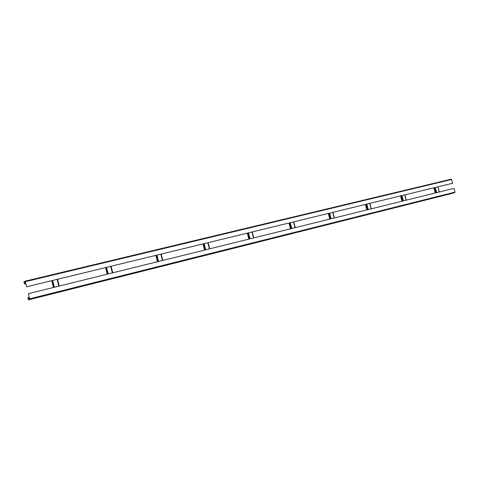 <?xml version="1.0" encoding="UTF-8"?>
<svg xmlns="http://www.w3.org/2000/svg" width="479" height="479" viewBox="0 0 479 479"><rect width="100%" height="100%" fill="white"/><g stroke="black" fill="none" stroke-linecap="round" stroke-linejoin="round"><path stroke-width="0.72" d="M451.296 179.152L25.177 281.155L451.308 179.146L452.673 183.235L26.614 286.783L25.237 281.43L24.034 282.131L24.303 283.52L23.968 281.862L25.171 281.155L26.614 286.783M25.83 283.658L24.639 283.945M452.673 183.235L26.644 286.765M449.967 193.935L28.453 299.86L449.973 193.935L454.864 192.582L455.032 192.103L454.032 188.343L28.375 293.693L29.644 299.106L28.381 299.585L27.914 297.698L28.453 299.86L29.716 299.381L28.375 293.693M25.764 283.388L24.567 283.676M29.243 297.339L28.051 297.639M30.872 299.183L36.769 297.675L30.872 299.183M40.308 296.812L46.158 295.315L40.308 296.812M49.63 294.471L55.438 292.986L49.63 294.471M58.851 292.154L64.611 290.681L58.851 292.154M67.964 289.861L73.676 288.4L67.964 289.861M76.975 287.598L82.645 286.149L76.975 287.598M85.885 285.358L91.513 283.921L85.885 285.358M94.692 283.149L100.279 281.718L94.692 283.149M103.41 280.957L108.949 279.538L103.41 280.957M112.026 278.79L117.523 277.383L112.026 278.79M120.546 276.652L126.001 275.257L120.546 276.652M128.977 274.533L134.389 273.15L128.977 274.533M137.311 272.437L142.688 271.066L137.311 272.437M145.556 270.366L150.897 269L145.556 270.366M153.717 268.318L159.016 266.959L153.717 268.318M161.788 266.288L167.045 264.941L161.788 266.288M169.776 264.282L174.997 262.947L169.776 264.282M177.673 262.3L182.858 260.971L177.673 262.3M185.493 260.331L190.642 259.013L185.493 260.331M193.229 258.391L198.342 257.079L193.229 258.391M200.887 256.469L205.958 255.169L200.887 256.469M208.461 254.565L213.502 253.271L208.461 254.565M215.963 252.678L220.963 251.397L215.963 252.678M223.382 250.816L228.351 249.541L223.382 250.816M230.728 248.966L235.662 247.703L230.728 248.966M238.003 247.14L242.901 245.889L238.003 247.14M245.2 245.332L250.068 244.086L245.2 245.332M252.325 243.542L257.157 242.302L252.325 243.542M259.378 241.769L264.18 240.542L259.378 241.769M266.366 240.015L271.132 238.793L266.366 240.015M273.281 238.279L278.018 237.063L273.281 238.279M280.125 236.554L284.831 235.351L280.125 236.554M286.909 234.854L291.585 233.656L286.909 234.854M293.621 233.165L298.267 231.98L293.621 233.165M300.273 231.495L304.883 230.315L300.273 231.495M306.853 229.842L311.44 228.669L306.853 229.842M313.38 228.202L317.93 227.034L313.38 228.202M319.834 226.579L324.361 225.423L319.834 226.579M326.235 224.974L330.732 223.819L326.235 224.974M332.57 223.382L337.042 222.238L332.57 223.382M338.851 221.801L343.287 220.663L338.851 221.801M345.066 220.238L349.478 219.113L345.066 220.238M351.227 218.693L355.616 217.568L351.227 218.693M357.334 217.161L361.693 216.041L357.334 217.161M363.375 215.64L367.71 214.532L363.375 215.64M369.369 214.137L373.674 213.029L369.369 214.137M375.308 212.646L379.584 211.544L375.308 212.646M381.188 211.167L385.439 210.077L381.188 211.167M387.014 209.7L391.241 208.616L387.014 209.7M392.792 208.251L396.995 207.173L392.792 208.251M398.516 206.814L402.695 205.742L398.516 206.814M404.186 205.389L408.342 204.323L404.186 205.389M409.808 203.976L413.94 202.916L409.808 203.976M415.383 202.575L419.484 201.521L415.383 202.575M420.903 201.186L424.987 200.138L420.903 201.186M426.382 199.809L430.435 198.773L426.382 199.809M431.807 198.45L435.836 197.414L431.807 198.45M437.183 197.097L441.195 196.067L437.183 197.097M442.518 195.755L446.506 194.737L442.518 195.755M447.805 194.426L451.769 193.414L447.805 194.426M29.315 297.615L28.117 297.908M25.842 283.7L24.501 284.023L25.842 283.7M451.673 179.469L25.375 281.664M436.644 192.642L435.273 187.469M439.231 192.001L437.866 186.84M436.052 192.792L434.681 187.612M435.243 192.989L433.866 187.81M25.369 281.808L24.034 282.131M25.441 282.089L24.07 282.418M25.71 283.167L24.333 283.502M54.372 287.262L52.666 280.454M53.726 287.418L52.019 280.61M59.276 286.047L57.576 279.257L59.282 286.047M58.815 286.161L57.115 279.371M53.456 287.49L51.75 280.676M108.206 273.934L106.548 267.36M107.565 274.096L105.907 267.516M112.751 272.808L111.098 266.252M112.361 272.91L110.703 266.348M107.2 274.186L105.536 267.605L107.182 274.192M158.561 261.474L156.944 255.109M157.92 261.63L156.304 255.265M162.782 260.426L161.166 254.086M162.447 260.51L160.836 254.163M157.471 261.744L155.849 255.379M205.76 249.793L204.18 243.631M205.126 249.948L203.545 243.787M209.682 248.823L208.108 242.673M209.407 248.888L207.832 242.745M204.593 250.08L203.018 243.913M250.086 238.817L248.547 232.848M249.457 238.973L247.918 233.004M253.744 237.913L252.205 231.962M253.517 237.973L251.978 232.016M248.864 239.123L247.326 233.147M291.801 228.495L290.298 222.705M291.178 228.651L289.675 222.855M295.028 227.693L293.531 221.915M290.525 228.812L289.023 223.01M331.121 218.759L329.654 213.137M330.51 218.915L329.037 213.287M334.174 218.005L332.707 212.395M329.809 219.089L328.343 213.454M368.255 209.568L366.824 204.102M367.65 209.724L366.213 204.252M371.141 208.856L369.704 203.401M366.908 209.904L365.471 204.431M403.378 200.881L401.977 195.564M402.779 201.024L401.372 195.707M406.108 200.204L404.707 194.899M401.995 201.222L400.594 195.899M454.864 192.582L29.716 299.381M455.032 192.103L29.65 298.806M29.644 298.986L28.279 299.327M29.387 297.908L28.016 298.249M29.315 297.633L27.98 297.968M439.381 191.965L438.016 186.804M435.142 193.013L433.77 187.834M53.45 287.49L51.744 280.676M112.769 272.808L111.11 266.246M162.806 260.42L161.189 254.08M157.447 261.75L155.825 255.379M209.718 248.811L208.143 242.667M204.563 250.086L202.982 243.919M253.786 237.901L252.253 231.95M248.823 239.135L247.284 233.153M295.268 227.639L293.771 221.861M290.472 228.824L288.969 223.022M334.384 217.957L332.917 212.347M329.744 219.101L328.277 213.472M371.327 208.814L369.896 203.359M366.83 209.922L365.393 204.449M406.276 200.162L404.875 194.857M401.911 201.24L400.51 195.917"/></g></svg>
